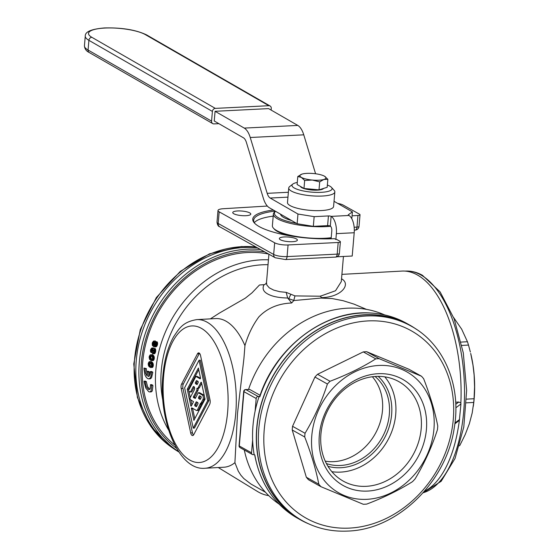 <?xml version="1.0" encoding="UTF-8"?>
<svg xmlns="http://www.w3.org/2000/svg" width="559" height="559" viewBox="0 0 559 559"><rect width="100%" height="100%" fill="white"/><g stroke="black" fill="none" stroke-linecap="round" stroke-linejoin="round"><path stroke-width="0.84" d="M324.513 176.211L327.853 179.313L327.169 187.3L319.007 189.857L303.977 188.46L304.662 180.473L301.322 177.371A13.074 3.298 4.9 0 0 305.85 179.006A13.074 3.298 4.9 0 0 312.271 180.047A13.074 3.298 4.9 0 0 323.871 179.467A13.074 3.298 4.9 0 0 324.667 176.302A13.074 3.298 4.9 0 0 324.513 176.211A13.074 3.298 4.9 0 0 319.986 174.576A13.074 3.298 4.9 0 0 313.564 173.535A13.074 3.298 4.9 0 0 301.972 174.115A13.074 3.298 4.9 0 0 301.42 174.31A13.074 3.298 4.9 0 0 301.322 177.371L297.793 176.518L301.972 174.115M323.57 188.425A11.697 2.956 -175.1 0 1 305.717 189.054A11.697 2.956 -175.1 0 1 300.435 186.427M327.364 185.015A20.117 5.08 -175.1 0 1 331.047 186.979A20.117 5.08 -175.1 0 1 331.501 187.412A20.117 5.08 -175.1 0 1 317.631 192.408A20.117 5.08 -175.1 0 1 293.028 187.16A20.117 5.08 -175.1 0 1 292.797 184.093A20.117 5.08 -175.1 0 1 297.283 182.437M292.797 184.093L289.667 186.552A23.136 5.842 4.9 0 0 288.737 188.006A23.136 5.842 4.9 0 0 289.925 190.088A23.136 5.842 4.9 0 0 315.255 196.048A23.136 5.842 4.9 0 0 334.841 191.954A23.136 5.842 4.9 0 0 334.17 190.367L331.501 187.412M334.841 191.954L333.59 206.502A23.136 5.842 -175.1 0 1 314.004 210.596A23.136 5.842 -175.1 0 1 288.682 204.636A23.136 5.842 -175.1 0 1 287.487 202.547L288.737 188.006M296.577 223.404A35.21 8.888 -175.1 0 1 285.761 220.812A35.21 8.888 -175.1 0 1 275.496 211.274L274.832 211.77A36.209 9.14 4.9 0 0 273.379 214.041A36.209 9.14 4.9 0 0 284.999 221.909A36.209 9.14 4.9 0 0 330.558 226.269M331.221 237.715A36.209 9.14 -175.1 0 1 284 233.55A36.209 9.14 -175.1 0 1 273.428 228.156A36.209 9.14 -175.1 0 1 272.38 225.675L273.379 214.041M289.716 235.793A35.21 8.888 -175.1 0 1 284.594 234.389A35.21 8.888 -175.1 0 1 274.315 229.148L273.428 228.156M280.499 214.153A29.173 7.365 4.9 0 0 289.835 220.015A29.173 7.365 4.9 0 0 291.574 220.526M218.869 123.658L213.992 123.902A3.019 2.571 -60.1 0 1 212.734 123.609A3.019 2.571 -60.1 0 1 212.175 123.148A3.019 2.571 -60.1 0 1 211.568 121.128L88.077 50.037A33.198 8.378 -175.1 0 1 84.437 45.726C84.626 48.815 86.226 51.079 89.244 52.518A3.019 2.571 -60.1 0 1 88.685 52.057A3.019 2.571 -60.1 0 1 88.077 50.037L88.909 40.339A3.019 2.571 -60.1 0 1 89.866 38.243A3.019 2.571 -60.1 0 1 91.83 37.299A30.179 7.616 -175.1 0 1 104.868 28.055A30.179 7.616 -175.1 0 1 145.347 34.616L268.844 105.707A3.019 2.571 -60.1 0 1 270.102 106A3.019 2.571 -60.1 0 1 270.661 106.462A3.019 2.571 -60.1 0 1 271.269 108.481L271.129 110.074M270.102 106L146.605 34.91C135.977 29.844 121.932 27.524 104.463 27.95C91.494 29.026 85.101 31.716 85.268 36.028A33.198 8.378 4.9 0 0 88.909 40.339L212.399 111.43A3.019 2.571 -60.1 0 1 213.356 109.333A3.019 2.571 -60.1 0 1 215.327 108.39L91.83 37.299M348.285 215.068L348.306 214.775A2.012 0.51 4.9 0 0 348.215 214.915A2.012 0.51 4.9 0 0 348.215 214.963A2.012 0.51 4.9 0 0 348.432 215.173L348.97 215.481A14.08 6.477 -92.9 0 1 354.21 232.747L336.371 233.641L335.868 239.462L334.499 238.672A56.333 14.22 4.9 0 1 254.38 222.971A56.333 14.22 4.9 0 1 253.164 217.696A56.333 14.22 4.9 0 1 273.33 210.03M348.97 215.481L331.131 216.375A2.012 0.51 4.9 0 0 329.957 216.033A2.012 0.51 4.9 0 0 328.433 215.942L327.602 225.64A2.012 0.51 -175.1 0 1 329.125 225.731A2.012 0.51 -175.1 0 1 330.299 226.074L331.131 216.375A14.08 6.477 87.1 0 1 336.371 233.641M275.175 211.085A55.327 13.961 4.9 0 0 254.079 218.779A55.327 13.961 4.9 0 0 253.674 220.162A55.327 13.961 4.9 0 0 254.855 223.467M257.44 247.826A111.653 94.275 119.2 0 0 136.256 360.555A111.653 94.275 119.2 0 0 178.796 451.924M372.371 376.752A50.499 42.638 -60.8 0 1 377.514 429.291A50.499 42.638 -60.8 0 1 333.87 461.636A50.499 42.638 -60.8 0 1 325.254 461.168M326.428 463.579A50.499 42.638 119.2 0 0 340.717 465.458A50.499 42.638 119.2 0 0 385.682 429.962A50.499 42.638 119.2 0 0 375.04 376.486M268.027 264.7A104.617 88.329 119.2 0 0 161.278 370.722A104.617 88.329 119.2 0 0 162.962 400.95M168.664 430.144A108.635 91.725 -60.8 0 1 155.849 369.862A108.635 91.725 -60.8 0 1 268.446 259.809M366.48 309.372L353.973 304.11L343.121 300.714L332.172 298.562L321.649 298.115L320.384 296.053L321.355 297.702A111.653 52.777 86.9 0 1 321.649 298.115M320.237 296.214L294.949 295.893L293.782 300.553L321.383 298.031M293.782 300.553L291.658 303.006C278.165 303.537 267.209 308.191 258.796 316.96C252.591 325.457 247.972 335.016 244.947 345.623L243.941 358.34L237.519 413.255L234.913 462.677A74.438 35.182 86.9 0 1 223.852 467.226L204.999 468.26A74.438 35.182 -93.1 0 0 235.751 413.374A74.438 35.182 -93.1 0 0 207.075 322.173A74.438 35.182 -93.1 0 0 196.845 319.608L215.697 318.574A74.438 35.182 86.9 0 1 225.927 321.139A74.438 35.182 86.9 0 1 244.947 345.623M249.74 212.888A9.056 2.285 4.9 0 0 239.685 210.925A9.056 2.285 4.9 0 0 232.754 212.553A9.056 2.285 4.9 0 0 233.809 213.762A9.056 2.285 4.9 0 0 243.857 215.725A9.056 2.285 4.9 0 0 250.788 214.097A9.056 2.285 4.9 0 0 249.74 212.888M268.704 495.588A105.623 49.926 86.9 0 1 258.572 492.116A105.623 49.926 86.9 0 1 257.371 491.417L218.276 467.534M291.658 303.006A105.623 49.926 -93.1 0 0 287.92 298.38L287.668 297.996C278.864 297.849 272.184 296.494 267.635 293.936C263.31 291.539 262.094 288.493 263.995 284.783L263.596 284.81A105.623 49.926 -93.1 0 0 261.514 284.831A105.623 49.926 -93.1 0 0 259.453 285.034L251.948 292.888L245.31 298.164L219.442 313.054L210.394 318.868M343.443 256.469L341.29 281.61L335.526 290.743L320.95 295.99A34.91 19.474 -166.2 0 1 320.384 296.053M341.528 278.822L342.003 279.053C351.318 284.755 340.613 297.479 321.285 297.619M455.662 402.194L458.799 402.026L460.854 402.92A111.653 52.777 86.9 0 0 417.266 274.916A111.653 52.777 86.9 0 0 401.921 271.08L341.905 274.371M149.721 391.985L151.398 391.824L152.321 390.888L152.893 386.059A8.245 2.949 -101.8 0 0 152.824 385.277L151.566 385.347A8.245 2.963 78.3 0 1 151.636 386.122L151.049 390.958L150.001 391.936L148.694 391.698L145.745 388.002L144.11 381.923A8.245 3.997 74.8 0 1 144.075 381.161L145.214 381.797L146.472 381.727A5.779 2.697 -104.8 0 0 146.493 382.482L147.618 386.723L149.7 389.357M145.214 381.797A5.779 2.697 75.4 0 0 145.235 382.552L146.346 386.793L148.387 389.399L149.316 389.567L150.071 388.868L150.511 385.493A5.779 2.187 77.8 0 0 150.434 384.711L151.685 384.641L152.824 385.277M384.683 314.934A108.635 91.725 119.2 0 0 355.084 308.149A108.635 91.725 119.2 0 0 248.538 389.399M249.649 389.427L245.611 389.56A2.012 0.95 86.9 0 1 245.89 389.63L249.649 389.427L260.117 395.269M296.326 238.889A9.056 2.285 4.9 0 0 286.278 236.932A9.056 2.285 4.9 0 0 279.346 238.553A9.056 2.285 4.9 0 0 280.394 239.762A9.056 2.285 4.9 0 0 290.449 241.726A9.056 2.285 4.9 0 0 297.381 240.104A9.056 2.285 4.9 0 0 296.326 238.889M148.694 378.911L150.42 378.743L151.531 377.744L152.726 372.937A8.036 3.193 -94.5 0 0 152.74 372.154L151.503 372.224A8.036 3.2 85.5 0 1 151.482 373.007L151.021 376.109L150.14 378.031L149.029 378.855L147.625 378.632L146.046 377.066L144.907 374.809L143.956 368.807A8.036 4.192 82.6 0 1 144.012 368.039L146.388 368.605A5.632 2.837 -96.9 0 0 146.325 369.366L147.052 373.796M144.075 381.161L145.333 381.098L146.472 381.727M144.012 368.039L145.144 368.674A5.632 2.837 83.1 0 0 145.081 369.436L145.557 373.146L147.031 375.879A110.046 92.913 119.2 0 1 147.122 371.365L148.359 371.295L149.491 371.924A108.635 91.725 119.2 0 0 149.407 375.858M147.122 371.365L148.247 371.994A110.046 92.913 119.2 0 0 148.163 376.507C149.435 376.459 150.168 375.082 150.357 372.378A5.632 2.355 85.1 0 0 150.364 371.588L151.608 371.518L152.74 372.154M268.579 254.045A108.635 91.725 119.2 0 0 142.671 362.511A108.635 91.725 119.2 0 0 174.729 445.013M244.283 449.981A108.635 91.725 119.2 0 0 279.109 504.106M199.5 353.302A4.025 1.901 -93.1 0 0 199.228 353.721L183.345 383.963A4.025 1.901 -93.1 0 0 182.814 385.996A4.025 1.901 -93.1 0 0 182.968 388.414L181.193 388.512A4.025 1.901 -93.1 0 1 181.046 386.094A4.025 1.901 -93.1 0 1 181.577 384.061L197.46 353.819A4.025 1.901 -93.1 0 1 198.592 352.883A4.025 1.901 -93.1 0 1 200.541 355.538L210.03 399.944A4.025 1.901 -93.1 0 1 210.177 402.354A4.025 1.901 -93.1 0 1 209.646 404.395L193.763 434.636A4.025 1.901 -93.1 0 1 192.631 435.566A4.025 1.901 -93.1 0 1 190.682 432.918L181.193 388.512M200.408 396.191L199.822 397.302A0.741 0.349 -93.1 0 0 199.738 398.029A0.741 0.349 -93.1 0 0 200.01 398.588L198.773 398.651A0.741 0.349 -93.1 0 1 198.494 398.099A0.741 0.349 -93.1 0 1 198.585 397.372L199.346 395.919A0.741 0.349 -93.1 0 1 199.556 395.751A0.741 0.349 -93.1 0 1 199.654 395.779L200.926 396.485A0.741 0.349 -93.1 0 1 201.212 397.393A0.741 0.349 -93.1 0 1 201.114 397.77L200.353 399.217A0.741 0.349 -93.1 0 1 200.143 399.392A0.741 0.349 -93.1 0 1 200.045 399.364L198.773 398.651M197.411 381.035L196.677 382.433A0.741 0.349 -93.1 0 0 196.586 383.16A0.741 0.349 -93.1 0 0 196.866 383.719L195.622 383.788A0.741 0.349 -93.1 0 1 195.35 383.229A0.741 0.349 -93.1 0 1 195.44 382.503L196.349 380.763A0.741 0.349 -93.1 0 1 196.558 380.595A0.741 0.349 -93.1 0 1 196.663 380.623L197.928 381.329A0.741 0.349 -93.1 0 1 198.214 382.237A0.741 0.349 -93.1 0 1 198.117 382.615L197.208 384.347A0.741 0.349 -93.1 0 1 196.999 384.522A0.741 0.349 -93.1 0 1 196.894 384.494L195.622 383.788M197.208 402.277L196.02 404.541A0.741 0.349 -93.1 0 0 195.936 405.268A0.741 0.349 -93.1 0 0 196.209 405.827L194.972 405.897A0.741 0.349 -93.1 0 1 194.693 405.338A0.741 0.349 -93.1 0 1 194.784 404.611L196.153 402.005A0.741 0.349 -93.1 0 1 196.356 401.83A0.741 0.349 -93.1 0 1 196.461 401.858L197.732 402.571A0.741 0.349 -93.1 0 1 198.019 403.479A0.741 0.349 -93.1 0 1 197.921 403.85L196.551 406.456A0.741 0.349 -93.1 0 1 196.342 406.631A0.741 0.349 -93.1 0 1 196.237 406.603L194.972 405.897M196.74 410.523L197.984 410.453A2.592 1.23 -93.1 0 0 198.711 409.852L201.778 403.214A2.592 1.23 -93.1 0 0 201.785 403.214A2.592 1.23 -93.1 0 0 202.512 402.613L204.189 399.426A2.592 1.23 -93.1 0 0 204.531 398.113A2.592 1.23 -93.1 0 0 203.532 394.934L199.507 392.691L198.27 392.753L195.294 398.427L193.442 397.554L193.351 396.911L196.712 390.496A1.481 0.699 -93.1 0 0 196.908 389.749A1.481 0.699 -93.1 0 0 196.831 388.757L196.992 388.295A2.97 1.404 -93.1 0 0 197.355 388.372A2.97 1.404 -93.1 0 0 198.193 387.687L200.961 382.419A0.741 0.349 -93.1 0 1 201.17 382.244A0.741 0.349 -93.1 0 1 201.526 382.733L205.034 399.161L193.896 420.375L191.437 408.853A0.741 0.349 -93.1 0 1 191.478 408.098A0.741 0.349 -93.1 0 1 191.716 407.86A0.741 0.349 -93.1 0 1 191.821 407.881L196.384 410.432A2.592 1.23 -93.1 0 0 196.74 410.523A2.592 1.23 -93.1 0 0 197.474 409.922L200.541 403.277A2.592 1.23 -93.1 0 0 201.275 402.676L202.945 399.489A2.592 1.23 -93.1 0 0 203.287 398.183A2.592 1.23 -93.1 0 0 202.288 394.996L198.27 392.753M198.082 388.337L198.068 388.687A1.481 0.699 -93.1 0 1 198.152 389.679A1.481 0.699 -93.1 0 1 197.956 390.434L194.588 396.841L194.679 397.484L193.442 397.554M192.645 408.349A0.741 0.349 -93.1 0 0 192.673 408.783L191.437 408.853M200.304 378.785L200.101 378.792A0.741 0.349 -93.1 0 0 200.199 378.82A0.741 0.349 -93.1 0 0 200.506 378.275A0.741 0.349 -93.1 0 0 200.478 377.828L198.389 368.025L187.251 389.232L190.759 405.659A0.741 0.349 -93.1 0 0 191.115 406.148A0.741 0.349 -93.1 0 0 191.325 405.981L193.512 401.711L190.472 399.636A1.111 0.524 -93.1 0 1 190.06 398.805A1.111 0.524 -93.1 0 1 190.186 397.715L194.357 389.777A1.852 0.873 -93.1 0 0 194.602 388.833A1.852 0.873 -93.1 0 0 193.631 386.5A1.852 0.873 -93.1 0 0 193.114 386.933L190.521 391.859A0.741 0.349 -93.1 0 1 190.319 392.034L191.555 391.964A0.741 0.349 -93.1 0 0 191.765 391.789L194.28 387.003M200.506 378.261L197.124 376.375L195.881 376.438L188.753 390.014A0.741 0.349 -93.1 0 0 188.669 390.741A0.741 0.349 -93.1 0 0 188.942 391.293L190.214 392.006A0.741 0.349 -93.1 0 0 190.319 392.034M259.83 396.799L259.669 396.583C275.461 347.195 324.52 309.91 369.939 312.963C383.048 313.599 395.185 317.009 406.344 323.2A111.653 94.275 119.2 0 0 370.121 313.012A111.653 94.275 119.2 0 0 259.83 396.799L259.124 396.408A111.653 94.275 119.2 0 0 255.093 411.235A111.653 94.275 119.2 0 0 252.975 425.699A111.653 94.275 119.2 0 0 252.626 440.066A111.653 94.275 119.2 0 0 254.135 454.593L254.841 454.984A111.653 94.275 119.2 0 0 297.514 518.2C274.392 504.707 260.11 483.577 254.673 454.816M416.49 329.37A111.653 94.275 119.2 0 0 409.405 324.912A111.653 94.275 119.2 0 0 256.742 427.803A111.653 94.275 119.2 0 0 300.574 519.905A111.653 94.275 119.2 0 0 308.093 523.601M378.611 365.474A69.407 58.604 -60.8 0 1 433.945 429.039A69.407 58.604 -60.8 0 1 367.137 499.306A69.407 58.604 -60.8 0 1 311.796 435.74A69.407 58.604 -60.8 0 1 378.611 365.474M365.006 504.211A75.444 63.698 119.2 0 0 366.697 504.099C383.747 497.636 399 490.166 412.451 481.697A75.444 63.698 119.2 0 0 415.064 478.944C424.323 463.53 431.786 447.109 437.445 429.689A75.444 63.698 119.2 0 0 437.76 425.986C434.86 411.235 430.157 395.493 423.659 378.736A75.444 63.698 119.2 0 0 421.493 376.242L379.17 358.675A75.444 63.698 119.2 0 0 377.479 358.745A75.444 63.698 119.2 0 0 375.781 358.864C362.33 367.333 347.083 374.803 330.034 381.266A75.444 63.698 119.2 0 0 327.413 384.019C321.753 401.439 314.298 417.859 305.039 433.267A75.444 63.698 119.2 0 0 304.718 436.977C311.223 453.733 315.919 469.476 318.826 484.227A75.444 63.698 119.2 0 0 320.992 486.714L363.315 504.281A75.444 63.698 119.2 0 0 365.006 504.211M366.348 486.316A56.983 48.116 119.2 0 0 418.558 442.043A56.983 48.116 119.2 0 0 398.833 381.622A56.983 48.116 119.2 0 0 375.767 376.438A56.983 48.116 119.2 0 0 323.563 420.71A56.983 48.116 119.2 0 0 343.289 481.138A56.983 48.116 119.2 0 0 366.348 486.316M367.843 491.061A60.854 51.386 119.2 0 0 426.419 429.452A60.854 51.386 119.2 0 0 377.905 373.719A60.854 51.386 119.2 0 0 319.322 435.328A60.854 51.386 119.2 0 0 367.843 491.061M331.85 471.684A56.983 48.116 119.2 0 0 340.864 472.096A56.983 48.116 119.2 0 0 389.937 435.978A56.983 48.116 119.2 0 0 384.781 376.85M421.493 376.242L408.999 369.275L366.676 351.709A75.444 63.698 119.2 0 0 364.985 351.779A75.444 63.698 119.2 0 0 363.294 351.891L375.781 358.864M302.552 520.778L300.672 519.73A111.458 94.108 -60.8 0 1 262.087 401.544A111.458 94.108 -60.8 0 1 364.202 314.955A111.458 94.108 -60.8 0 1 409.307 325.086L411.186 326.135A111.458 94.108 -60.8 0 0 366.082 316.01A111.458 94.108 -60.8 0 0 263.967 402.592A111.458 94.108 -60.8 0 0 302.552 520.778C316.485 528.472 331.704 531.895 348.208 531.05C397.917 529.485 446.865 481.369 454.362 427.202C461.454 385.424 443.867 343.785 411.186 326.135M337.685 203.406A10.062 2.536 -175.1 0 1 343.093 205.034L359.556 214.223A4.025 1.013 -175.1 0 1 360.024 214.761A4.025 1.013 -175.1 0 1 357.956 215.467L352.058 215.823M152.935 352.757L153.774 351.8A110.046 92.913 119.2 0 1 153.865 351.408L153.599 349.822L152.942 349.899L152.544 350.675A110.046 92.913 119.2 0 0 152.46 351.066L152.034 350.828A110.046 92.913 119.2 0 1 152.125 350.437L151.929 349.221L151.091 349.857A110.046 92.913 119.2 0 0 151 350.248L151.398 351.569A110.046 92.913 119.2 0 0 151.168 352.645L150.567 351.758L150.504 350.088A110.046 92.913 119.2 0 1 150.637 349.501L151.741 348.005L152.635 349.172L153.32 348.557L155.472 348.984L155.661 351.534A108.635 91.725 119.2 0 0 155.528 352.121L154.647 353.714L152.502 353.819A110.046 92.913 119.2 0 1 152.747 352.652L153.166 352.743M153.935 348.676L155.472 348.984M148.247 371.994L149.491 371.924M151.091 349.857L152.153 349.801M151.223 349.494L152.062 349.452M145.144 368.674L146.388 368.605M154.214 349.054L154.403 351.597A110.046 92.913 119.2 0 0 154.27 352.184L154.005 352.918L155.255 352.848M154.27 352.184L155.528 352.121M154.005 352.918L153.103 353.945M153.404 353.777L154.647 353.714M154.403 351.597L155.661 351.534M363.294 351.891L317.547 374.292A75.444 63.698 119.2 0 0 314.927 377.046L292.553 426.3A75.444 63.698 119.2 0 0 292.231 430.004L306.339 477.253A75.444 63.698 119.2 0 0 308.505 479.748L320.992 486.714M149.141 357.425L149.162 357.012A110.046 92.913 119.2 0 1 149.274 356.328L150.154 354.888L152.642 354.867L154.032 356.293L154.284 358.361A108.635 91.725 119.2 0 0 154.172 359.046L153.327 360.485L150.867 360.506L149.609 359.381L149.141 357.425M366.676 351.709L379.17 358.675M317.547 374.292L330.034 381.266M314.927 377.046L327.413 384.019M292.553 426.3L305.039 433.267M292.231 430.004L304.718 436.977M306.339 477.253L318.826 484.227M251.529 452.804A2.012 1.698 119.2 0 0 252.319 454.467L240.084 447.633A2.012 1.698 -60.8 0 1 239.294 445.977A2.012 0.51 -175.1 0 1 239.063 445.705L243.717 391.398A2.012 0.51 4.9 0 0 243.948 391.67L239.294 445.977L251.529 452.804L252.626 440.066M252.319 454.467A2.012 1.698 119.2 0 0 253.136 454.649L254.135 454.593M190.416 391.992L191.451 391.936A0.741 0.349 -93.1 0 0 191.555 391.964M188.697 390.154L188.488 389.162L198.731 369.653M188.488 389.162L187.251 389.232M191.863 404.961L190.759 399.797M190.277 397.547L188.942 391.293M200.101 378.792L195.881 376.438M201.631 404.297L200.388 404.367M194.791 418.677L192.673 408.783M197.355 388.372L198.599 388.309A2.97 1.404 -93.1 0 0 199.43 387.618L201.666 383.369M195.538 397.959L194.679 397.484M196.726 406.12L196.209 405.827M197.383 384.012L196.866 383.719M200.534 398.874L200.01 398.588M193.232 428.138L207.675 400.635L199.053 360.255L184.61 387.757L193.232 428.138L194.469 428.075L208.919 400.565L200.29 360.185L199.053 360.255M208.919 400.565L207.675 400.635M193.491 435.056A4.025 1.901 -93.1 0 1 192.45 432.82L182.968 388.414M152.747 352.652L153.334 352.617M153.788 341.004L154.144 341.088A110.046 92.913 119.2 0 0 153.844 342.073L152.914 342.807A110.046 92.913 119.2 0 0 152.719 343.499L152.733 344.414L153.501 344.372L153.592 343.869A110.046 92.913 119.2 0 1 153.732 343.38L154.347 342.234L155.444 341.703L156.171 342.569L156.275 344.232L157.547 344.162L157.449 344.679A108.635 91.725 119.2 0 0 157.31 345.169L156.227 346.713L153.676 346.741L152.327 345.315L152.251 343.233A110.046 92.913 119.2 0 1 152.446 342.548L153.536 341.095L155.423 341.018A108.635 91.725 119.2 0 0 155.206 341.731M156.331 343.687L157.603 343.617L157.547 344.162M156.275 344.232L156.185 344.749L157.449 344.679M156.185 344.749A110.046 92.913 119.2 0 0 156.038 345.238L155.451 346.377L154.431 346.936M154.717 346.873L155.982 346.804M154.962 346.783L156.227 346.713M155.227 346.594L156.492 346.524M155.451 346.377L156.716 346.307M148.345 365.216L148.226 363.916A110.046 92.913 119.2 0 1 148.303 363.238L149.071 361.806L150.657 362.057L151.713 363.273L152.069 365.341A110.046 92.913 119.2 0 0 151.992 366.019L151.258 367.452L152.495 367.382L150.511 367.543L149.008 366.606L148.345 365.216M151.475 367.263L152.495 367.382M151.258 367.452L152.293 367.473M150.294 355.831L149.749 356.593A110.046 92.913 119.2 0 0 149.63 357.278L150.56 359.171L151.657 359.675L152.453 358.85A110.046 92.913 119.2 0 1 152.572 358.172L152.16 356.656L150.678 355.81M150.364 371.588L151.503 372.224M149.7 366.068L150.79 366.578L151.524 365.754A110.046 92.913 119.2 0 1 151.594 365.076L150.616 363.182L149.519 362.672L148.771 363.497A110.046 92.913 119.2 0 0 148.701 364.182L149.19 365.684L151.314 366.215M149.19 365.684L150.944 366.005M148.974 365.362L150.434 365.614M148.855 365.09L150.217 365.293M148.75 364.622L149.994 364.552L150.091 365.02M148.701 364.182L149.938 364.112L149.994 364.552M148.771 363.497L150.015 363.434A108.635 91.725 119.2 0 0 149.938 364.112M148.911 363.161L150.147 363.098L150.015 363.434M149.099 362.854L149.896 362.812M156.324 343.338L157.603 343.617M151 350.248L152.146 350.186M150.65 354.734L152.439 355.734L153.04 358.431A110.046 92.913 119.2 0 0 152.928 359.116L152.502 360.15L153.746 360.08M152.642 359.912L153.886 359.842M154.144 341.088L155.423 341.018M154.053 341.039L155.325 340.969M152.174 355.482L153.418 355.412M151.768 355.147L153.012 355.077M151.992 366.019L153.236 365.949L152.712 367.193M152.069 365.341L153.306 365.272A108.635 91.725 119.2 0 0 153.236 365.949M156.268 342.967L157.547 342.898L157.596 343.268M151.084 351.29L152.649 351.499A108.635 91.725 119.2 0 0 152.418 352.575L151.168 352.645M150.986 351.01L152.341 351.22M149.854 358.459L151.098 358.389L152.209 359.325M149.742 358.186L151.098 358.389M153.04 358.431L154.284 358.361M153.061 358.019L154.305 357.949M154.018 344.679L154.598 345.909L155.57 344.973A110.046 92.913 119.2 0 1 155.709 344.484L155.192 342.709L154.207 343.645A110.046 92.913 119.2 0 0 154.06 344.134L154.018 344.679L155.29 344.61L155.388 345.308M154.06 344.134L155.332 344.064L155.29 344.61M156.045 342.262L157.324 342.192L157.547 342.898M155.821 341.912L157.324 342.192M150.057 358.787L151.3 358.717M152.733 344.414L153.606 345.574L153.501 344.386M152.998 345.015L153.508 344.987M155.444 341.703L157.1 341.842M153.054 357.474L154.298 357.411M151.391 354.937L152.642 354.867M149.546 361.652L151.084 361.645L152.579 362.581L153.306 365.272M151.741 348.005L153.257 347.971L153.732 348.53M153.32 348.557L155.192 348.606M153.872 350.395L153.802 350.605A108.635 91.725 119.2 0 0 153.711 350.996L152.46 351.066M455.837 407.804L460.944 403.968L459.365 420.34A111.653 52.777 86.9 0 1 424.435 491.291M153.844 342.073L154.563 342.031M152.928 359.116L154.172 359.046M152.698 343.939L153.592 343.89M152.719 343.499L153.718 343.443M152.789 356.363L154.032 356.293M152.635 356.062L153.886 355.992M473.298 406.337L473.515 404.695A69.407 32.806 -93.1 0 0 470.699 353.407L472.963 365.02L474.137 375.138L474.563 386.961L474.053 398.728A75.444 35.657 86.9 0 1 473.739 402.438L472.187 412.982L469.371 423.715L465.235 434.511L459.903 445.271A75.444 35.657 86.9 0 1 459.477 445.837M152.544 350.675L153.802 350.605M152.705 350.214L153.802 350.151M154.137 345.42L155.367 345.357M154.053 345.148L155.318 345.078M454.844 423.841L459.365 420.34M152.439 355.734L153.683 355.664M155.661 343.233L155.479 343.575A108.635 91.725 119.2 0 0 155.332 344.064M154.494 350.102L155.751 350.032M154.375 349.48L155.633 349.41M466.388 402.843L473.739 402.438M155.856 345.7L157.121 345.63M156.038 345.238L157.31 345.169M150.119 355.943L150.937 355.901M151.126 359.486L152.139 359.43M150.56 359.171L151.803 359.102M151.643 367.053L152.88 366.984M151.762 366.816L153.005 366.746M453.67 317.589L461.706 329.23L467.443 341.738A75.444 35.657 86.9 0 1 468.491 345.064L470.357 352.016M151.384 349.256L151.929 349.221M156.171 342.569L157.449 342.499M154.445 343.205L155.626 343.142M154.696 342.891L155.444 342.849M152.817 359.479L154.06 359.409M151.209 351.464L152.46 351.394M154.899 342.772L155.269 342.751M154.319 345.748L155.102 345.707M154.207 343.645L155.479 343.575M152.062 364.922L153.306 364.852M152.502 360.15L151.608 360.702M461.853 345.434L468.491 345.064M466.534 399.14L474.053 398.728M153.383 342.157L154.494 342.094M151.999 348.04L153.257 347.971M151.908 366.383L153.145 366.313M151.251 356.041L150.993 356.523A108.635 91.725 119.2 0 0 150.874 357.208L150.986 358.116M461.112 342.08L467.443 341.738M150.958 350.668L152.083 350.605M151.866 360.639L153.11 360.569M152.083 360.548L153.327 360.485M152.027 364.384L153.264 364.314M149.749 356.593L150.993 356.523M149.91 356.258L151.154 356.188M149.26 362.735L149.637 362.714M152.321 360.366L153.564 360.296M152.921 356.761L154.165 356.691M151.398 351.569L152.649 351.499M150.951 354.797L152.195 354.727M155.626 346.14L156.89 346.07M153.739 353.421L154.99 353.351M150.434 384.711L151.566 385.347M152.817 344.686L153.501 344.651M149.665 357.718L150.909 357.648M149.63 357.278L150.874 357.208M152.914 342.807L154.018 342.751M153.124 342.471L154.214 342.408M152.942 349.899L153.627 349.864M150.266 366.39L151.244 366.334M255.093 411.235L256.19 398.497A2.012 1.698 -60.8 0 1 258.125 396.464L259.124 396.408M152.397 348.376L153.655 348.306M152.188 348.145L153.445 348.075M153.697 348.543L154.955 348.474M153.012 357.131L154.256 357.061M154.494 350.766L155.751 350.696M460.944 403.968L460.854 402.92M151.335 362.651L152.579 362.581M151.07 362.393L152.307 362.323M273.197 216.13A55.327 13.961 4.9 0 0 254.31 222.664M331.166 238.351A35.21 8.888 -175.1 0 1 325.736 238.882M335.868 239.462L336.651 239.42L339.907 241.236A4.025 1.013 -175.1 0 1 340.375 241.774A4.025 1.013 -175.1 0 1 338.188 242.487L288.067 244.954A10.062 2.536 -175.1 0 1 274.665 242.809L273.665 254.443A4.025 3.396 -60.8 0 0 275.245 257.762L219.757 226.793A4.025 3.396 -60.8 0 1 218.178 223.474L273.665 254.443A10.062 2.536 -175.1 0 0 287.067 256.595L337.189 254.128A4.025 1.013 -175.1 0 0 337.252 254.121A4.025 1.013 -175.1 0 0 339.376 253.416L340.375 241.774M149.84 361.708L151.084 361.645M150.657 362.057L151.894 361.994M342.003 279.053L341.507 279.053M293.852 300.449L287.92 298.38M287.668 297.996L286.173 292.357L279.738 291.7L273.679 290.093L269.277 287.829L266.853 285.027L266.482 282.7L268.921 254.233M294.949 295.893L286.173 292.357M151.964 364.042L153.208 363.972M263.596 284.81L264.414 284.692M150.28 361.848L151.517 361.785M151.713 363.273L152.949 363.203M151.545 362.973L152.789 362.91M267.335 206.054L223.167 208.731A10.062 2.536 -175.1 0 0 218.003 210.491A10.062 2.536 -175.1 0 0 219.177 211.84L274.665 242.809M266.489 282.665L265.469 284.119L263.995 284.783M151.859 363.671L153.103 363.602M265.462 492.248L250.907 483.996L243.829 478.56L240.852 475.192L238.309 471.216L234.913 462.677M354.21 232.747L352.212 256.029L336.895 256.798M297.968 214.034L270.186 198.04A10.062 4.626 87.1 0 1 267.195 193.337L250.243 137.5A20.117 9.258 -92.9 0 0 244.262 128.095L215.075 111.297L214.244 120.996L243.431 137.793A10.062 4.626 -92.9 0 1 246.421 142.496L263.373 198.333A20.117 9.258 87.1 0 0 269.354 207.738L297.136 223.726L313.326 226.353L314.158 216.654L297.968 214.034L297.136 223.726M315.583 173.758L303.761 134.824A20.117 9.258 -92.9 0 0 297.779 125.419L244.262 128.095M215.075 111.297L268.593 108.614L297.779 125.419M334.037 201.303L352.401 211.875L351.807 218.744M327.602 225.64L313.326 226.353M348.306 214.775L352.401 211.875M314.158 216.654L328.433 215.942M331.124 238.805L331.794 231.007A4.025 1.852 -92.9 0 0 330.299 226.074M268.844 105.707L215.327 108.39M212.399 111.43L211.568 121.128M303.977 188.46L297.108 184.512L297.793 176.518M319.007 189.857L319.692 181.871L312.271 180.047L304.662 180.473M327.853 179.313L323.871 179.467L319.692 181.871M146.605 34.91A3.019 2.571 119.9 0 0 145.347 34.616M260.501 249.531A111.653 94.275 119.2 0 0 139.31 362.26A111.653 94.275 119.2 0 0 178.6 451.623M264.638 251.843A110.144 92.997 119.2 0 0 141.343 362.581A110.144 92.997 119.2 0 0 176.511 448.269M227.618 412.088A68.401 32.331 -93.1 0 0 201.268 328.28A68.401 32.331 -93.1 0 0 163.605 376.361A68.401 32.331 -93.1 0 0 189.955 460.169A68.401 32.331 -93.1 0 0 227.618 412.088M339.376 253.416A4.025 4.025 0 0 1 335.589 257.091A4.025 4.025 0 0 0 335.589 257.091A4.025 1.845 -92.8 0 0 337.189 254.128L338.188 242.487M327.979 466.318A52.546 44.364 119.2 0 0 341.053 467.715A52.546 44.364 119.2 0 0 387.436 431.8A52.546 44.364 119.2 0 0 378.177 376.375M203.532 394.934L202.288 394.996M198.068 388.687L196.831 388.757M201.68 403.556L200.443 403.626M194.197 386.87L193.114 386.933M423.163 492.745A111.458 52.679 -93.1 0 0 464.522 389.812A111.458 52.679 -93.1 0 0 420.794 274.916A111.458 52.679 -93.1 0 0 405.471 271.087C411.263 270.801 416.916 272.205 422.422 275.287L440.101 291.896L454.125 318.756L463.292 352.883L466.639 390.413L463.795 426.999L455.047 458.45L441.163 481.292L423.079 492.835M255.994 247.015A111.458 94.108 119.2 0 0 241.83 246.659A111.458 94.108 119.2 0 0 140.875 329.698A111.458 94.108 119.2 0 0 172.885 448.122M367.633 320.936A107.433 90.705 -60.8 0 1 453.286 419.32A107.433 90.705 -60.8 0 1 349.871 528.08A107.433 90.705 -60.8 0 1 264.225 429.696A107.433 90.705 -60.8 0 1 367.633 320.936M354.168 227.268L356.963 227.101A4.025 1.963 86.5 0 1 355.258 230.07L354.315 230.126M357.956 215.467L356.963 227.101A4.025 1.013 -175.1 0 0 359.025 226.402L360.024 214.761M191.765 391.789L190.521 391.859M191.513 405.617L190.759 405.659M198.711 409.852L197.474 409.922M201.394 382.391L200.961 382.419M199.43 387.618L198.193 387.687M197.956 390.434L196.712 390.496M194.588 396.841L193.351 396.911M204.189 399.426L202.945 399.489M202.512 402.613L201.275 402.676M196.02 404.541L194.784 404.611M196.67 401.977L196.153 402.005M196.873 380.735L196.349 380.763M196.677 382.433L195.44 382.503M199.863 395.891L199.346 395.919M199.822 397.302L198.585 397.372M199.228 353.721L197.46 353.819M183.345 383.963L181.577 384.061M192.45 432.82L190.682 432.918M455.76 404.304L458.799 402.026M454.956 422.981L459.617 419.481M258.125 396.464L245.89 389.63A2.012 1.698 119.2 0 0 243.948 391.67L256.19 398.497M219.177 211.84L218.178 223.474A10.062 2.536 -175.1 0 1 217.004 222.126C217.409 224.963 218.324 226.521 219.757 226.793M335.568 257.091L285.446 259.558A4.025 1.845 -92.8 0 0 287.067 256.595L288.067 244.954M288.71 298.674L290.869 294.334M263.799 284.769L264.309 284.72M287.955 197.152L270.186 198.04M288.367 192.275L267.195 193.337M303.761 134.824L250.243 137.5M85.268 36.028L84.437 45.726M196.845 319.608C182.821 321.858 179.236 328.461 173.695 336.693C167.861 347.083 164.262 360.038 162.907 375.557C158.309 420.55 178.845 470.957 204.999 468.26M300.574 519.905L297.514 518.2M405.093 271.108L405.471 271.087M255.791 246.903L241.278 246.519L209.527 253.814L180.222 271.443L156.338 297.577L140.302 329.51L133.755 363.993L137.402 397.498L150.93 426.587L172.997 448.199M409.405 324.912L406.344 323.2M239.063 445.705A2.012 2.012 0 0 0 240.084 447.633M245.611 389.56A2.012 2.012 0 0 0 243.717 391.398M275.245 257.762L285.446 259.558M355.258 230.07A4.025 4.025 0 0 0 359.025 226.402M217.004 222.126L218.003 210.491M261.514 284.831L264.491 284.664M89.244 52.518L212.734 123.609"/></g></svg>
